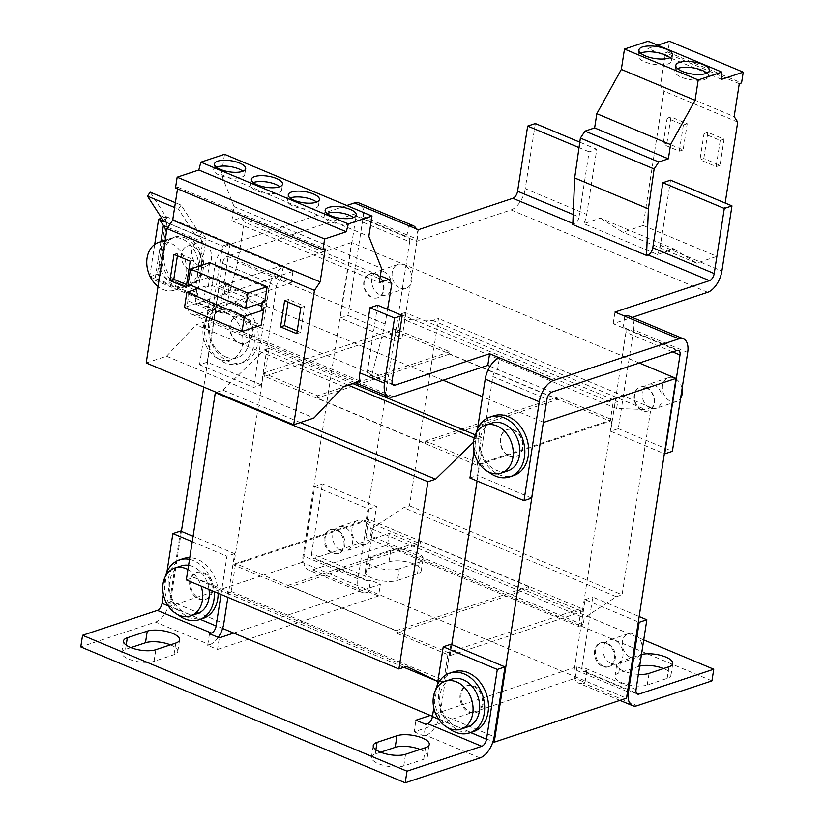 <?xml version="1.0" encoding="UTF-8"?>
<svg xmlns="http://www.w3.org/2000/svg" width="824" height="824" viewBox="0 0 824 824"><rect width="100%" height="100%" fill="white"/><g stroke="black" fill="none" stroke-linecap="round" stroke-linejoin="round"><path stroke-width="0.62" stroke-dasharray="4.12 3.09" d="M187.192 237.374A25.194 19.333 71.6 0 1 203.456 261.754A25.194 19.333 71.6 0 1 191.539 284.548A25.194 19.333 71.6 0 1 179.993 283.899A25.194 19.333 71.6 0 1 163.739 259.519A25.194 19.333 71.6 0 1 175.646 236.725A25.194 19.333 71.6 0 1 187.192 237.374M185.276 238.012A25.194 19.333 71.6 0 1 201.344 269.51A25.194 19.333 71.6 0 1 189.623 285.186A25.194 19.333 71.6 0 1 178.077 284.538A25.194 19.333 71.6 0 1 162.019 253.04A25.194 19.333 71.6 0 1 173.73 237.363A25.194 19.333 71.6 0 1 185.276 238.012M239.362 342.866A14.173 10.877 -108.4 0 0 245.861 343.227A14.173 10.877 -108.4 0 0 252.566 330.414A14.173 10.877 -108.4 0 0 243.42 316.694A14.173 10.877 -108.4 0 0 236.921 316.334A14.173 10.877 -108.4 0 0 230.215 329.147A14.173 10.877 -108.4 0 0 239.362 342.866M243.029 316.828A14.173 10.877 71.6 0 1 252.175 330.537A14.173 10.877 71.6 0 1 245.48 343.361A14.173 10.877 71.6 0 1 238.981 342.99A14.173 10.877 71.6 0 1 229.834 329.281A14.173 10.877 71.6 0 1 236.54 316.457A14.173 10.877 71.6 0 1 243.029 316.828M375.857 274.062A12.597 9.661 71.6 0 1 383.984 286.247A12.597 9.661 71.6 0 1 378.031 297.649A12.597 9.661 71.6 0 1 372.252 297.32A12.597 9.661 71.6 0 1 364.126 285.135A12.597 9.661 71.6 0 1 370.079 273.733A12.597 9.661 71.6 0 1 375.857 274.062M375.466 274.186A12.597 9.661 71.6 0 1 383.603 286.381A12.597 9.661 71.6 0 1 377.639 297.773A12.597 9.661 71.6 0 1 371.871 297.443A12.597 9.661 71.6 0 1 363.744 285.258A12.597 9.661 71.6 0 1 369.698 273.867A12.597 9.661 71.6 0 1 375.466 274.186M646.222 387.29A12.597 9.661 71.6 0 1 654.349 399.486A12.597 9.661 71.6 0 1 648.395 410.877A12.597 9.661 71.6 0 1 642.617 410.558A12.597 9.661 71.6 0 1 634.49 398.363A12.597 9.661 71.6 0 1 640.444 386.971A12.597 9.661 71.6 0 1 646.222 387.29M645.831 387.424A12.597 9.661 71.6 0 1 653.968 399.609A12.597 9.661 71.6 0 1 648.004 411.001A12.597 9.661 71.6 0 1 642.236 410.682A12.597 9.661 71.6 0 1 634.109 398.497A12.597 9.661 71.6 0 1 640.063 387.095A12.597 9.661 71.6 0 1 645.831 387.424M509.726 456.094A14.173 10.877 -108.4 0 0 516.226 456.465A14.173 10.877 -108.4 0 0 522.931 443.642A14.173 10.877 -108.4 0 0 513.785 429.932A14.173 10.877 -108.4 0 0 507.285 429.562A14.173 10.877 -108.4 0 0 500.58 442.385A14.173 10.877 -108.4 0 0 509.726 456.094M509.345 456.228A14.173 10.877 -108.4 0 0 515.845 456.589A14.173 10.877 -108.4 0 0 522.54 443.765A14.173 10.877 -108.4 0 0 513.393 430.056A14.173 10.877 -108.4 0 0 506.904 429.695A14.173 10.877 -108.4 0 0 500.199 442.509A14.173 10.877 -108.4 0 0 509.345 456.228M327.004 213.457A15.749 5.624 8.8 0 0 324.244 216.012A15.749 5.624 8.8 0 0 330.218 221.605A15.749 5.624 8.8 0 0 346.255 224.458A15.749 5.624 8.8 0 0 355.371 220.832A15.749 5.624 8.8 0 0 353.517 217.567M290.13 198.018A15.749 5.624 8.8 0 0 287.38 200.572A15.749 5.624 8.8 0 0 293.354 206.165A15.749 5.624 8.8 0 0 309.391 209.018A15.749 5.624 8.8 0 0 318.507 205.392A15.749 5.624 8.8 0 0 316.653 202.127M193.063 246.458A12.597 9.661 71.6 0 1 201.19 258.643A12.597 9.661 71.6 0 1 195.237 270.045A12.597 9.661 71.6 0 1 189.469 269.716A12.597 9.661 71.6 0 1 181.332 257.531A12.597 9.661 71.6 0 1 187.295 246.129A12.597 9.661 71.6 0 1 193.063 246.458M199.82 266.276A12.597 9.661 -108.4 0 0 205.588 266.605A12.597 9.661 -108.4 0 0 211.552 255.203A12.597 9.661 -108.4 0 0 203.415 243.018A12.597 9.661 -108.4 0 0 197.647 242.689A12.597 9.661 -108.4 0 0 191.683 254.091A12.597 9.661 -108.4 0 0 199.82 266.276M253.267 182.578A15.749 5.624 8.8 0 0 250.506 185.132A15.749 5.624 8.8 0 0 256.491 190.725A15.749 5.624 8.8 0 0 272.517 193.578A15.749 5.624 8.8 0 0 281.633 189.953A15.749 5.624 8.8 0 0 279.779 186.688M216.393 167.138A15.749 5.624 8.8 0 0 213.643 169.692A15.749 5.624 8.8 0 0 219.617 175.285A15.749 5.624 8.8 0 0 235.654 178.138A15.749 5.624 8.8 0 0 244.769 174.513A15.749 5.624 8.8 0 0 242.915 171.248M237.837 303.376A31.497 24.164 71.6 0 1 258.159 333.854A31.497 24.164 71.6 0 1 243.276 362.344A31.497 24.164 71.6 0 1 228.835 361.53A31.497 24.164 71.6 0 1 208.513 331.063A31.497 24.164 71.6 0 1 223.407 302.573A31.497 24.164 71.6 0 1 237.837 303.376M234.006 304.653A31.497 24.164 71.6 0 1 254.328 335.131A31.497 24.164 71.6 0 1 239.434 363.621A31.497 24.164 71.6 0 1 225.004 362.807A31.497 24.164 71.6 0 1 204.682 332.329A31.497 24.164 71.6 0 1 219.575 303.84A31.497 24.164 71.6 0 1 234.006 304.653M400.248 288.019A12.597 9.661 -108.4 0 0 406.016 288.338A12.597 9.661 -108.4 0 0 411.969 276.946A12.597 9.661 -108.4 0 0 403.842 264.762A12.597 9.661 -108.4 0 0 398.074 264.432A12.597 9.661 -108.4 0 0 392.111 275.834A12.597 9.661 -108.4 0 0 400.248 288.019M383.521 271.508A12.597 9.661 71.6 0 1 391.658 283.703A12.597 9.661 71.6 0 1 385.694 295.095A12.597 9.661 71.6 0 1 379.926 294.776A12.597 9.661 71.6 0 1 371.789 282.581A12.597 9.661 71.6 0 1 377.752 271.189A12.597 9.661 71.6 0 1 383.521 271.508M682.097 388.506A12.597 9.661 -108.4 0 0 674.207 377.989A12.597 9.661 -108.4 0 0 668.439 377.67A12.597 9.661 -108.4 0 0 662.475 389.062A12.597 9.661 -108.4 0 0 670.602 401.247A12.597 9.661 -108.4 0 0 676.38 401.576A12.597 9.661 -108.4 0 0 680.593 398.219M653.885 384.746A12.597 9.661 71.6 0 1 662.012 396.931A12.597 9.661 71.6 0 1 656.059 408.333A12.597 9.661 71.6 0 1 650.291 408.004A12.597 9.661 71.6 0 1 642.154 395.819A12.597 9.661 71.6 0 1 648.117 384.417A12.597 9.661 71.6 0 1 653.885 384.746M493.772 415.801A31.497 24.164 -108.4 0 0 478.878 444.291A31.497 24.164 -108.4 0 0 499.2 474.768A31.497 24.164 -108.4 0 0 513.64 475.572M677.483 68.588A17.005 6.067 8.8 0 0 674.918 71.173A17.005 6.067 8.8 0 0 681.376 77.209A17.005 6.067 8.8 0 0 698.69 80.288A17.005 6.067 8.8 0 0 708.537 76.375A17.005 6.067 8.8 0 0 706.879 73.14M640.609 53.148A17.005 6.067 8.8 0 0 638.054 55.723A17.005 6.067 8.8 0 0 644.512 61.769A17.005 6.067 8.8 0 0 661.827 64.849A17.005 6.067 8.8 0 0 671.663 60.935A17.005 6.067 8.8 0 0 670.015 57.701M164.985 241.628A25.194 19.333 71.6 0 1 170.331 242.987A25.194 19.333 71.6 0 1 186.585 267.357A25.194 19.333 71.6 0 1 174.667 290.151A25.194 19.333 71.6 0 1 163.121 289.502A25.194 19.333 71.6 0 1 158.043 286.484M160.876 241.638L158.95 254.06A25.194 19.333 -108.4 0 0 175.007 285.547A25.194 19.333 -108.4 0 0 186.554 286.206A25.194 19.333 -108.4 0 0 198.275 270.529A25.194 19.333 -108.4 0 0 182.217 239.032A25.194 19.333 -108.4 0 0 170.661 238.383A25.194 19.333 -108.4 0 0 158.95 254.06L154.902 280.222L157.961 279.202L197.286 295.672L206.072 238.981L166.747 222.511L157.961 279.202M225.9 356.988A25.194 19.333 -108.4 0 0 237.446 357.637A25.194 19.333 -108.4 0 0 249.363 334.853A25.194 19.333 -108.4 0 0 233.11 310.473A25.194 19.333 -108.4 0 0 221.563 309.824A25.194 19.333 -108.4 0 0 209.646 332.608A25.194 19.333 -108.4 0 0 225.9 356.988M226.497 312.667A25.194 19.333 71.6 0 1 242.761 337.047A25.194 19.333 71.6 0 1 230.844 359.841A25.194 19.333 71.6 0 1 219.297 359.182A25.194 19.333 71.6 0 1 203.034 334.812A25.194 19.333 71.6 0 1 214.951 312.018A25.194 19.333 71.6 0 1 226.497 312.667M491.918 423.052A25.194 19.333 -108.4 0 0 480.011 445.846A25.194 19.333 -108.4 0 0 496.264 470.226A25.194 19.333 -108.4 0 0 507.811 470.875M474.171 685.795A14.173 10.877 71.6 0 1 483.317 699.504A14.173 10.877 71.6 0 1 476.612 712.327A14.173 10.877 71.6 0 1 470.123 711.957A14.173 10.877 71.6 0 1 460.977 698.247A14.173 10.877 71.6 0 1 467.672 685.424A14.173 10.877 71.6 0 1 474.171 685.795M473.213 686.114A14.173 10.877 71.6 0 1 482.359 699.823A14.173 10.877 71.6 0 1 475.654 712.647A14.173 10.877 71.6 0 1 469.165 712.276A14.173 10.877 71.6 0 1 460.019 698.567A14.173 10.877 71.6 0 1 466.714 685.743A14.173 10.877 71.6 0 1 473.213 686.114M203.806 572.556A14.173 10.877 71.6 0 1 212.953 586.276A14.173 10.877 71.6 0 1 206.247 599.089A14.173 10.877 71.6 0 1 199.758 598.729A14.173 10.877 71.6 0 1 190.612 585.009A14.173 10.877 71.6 0 1 197.307 572.196A14.173 10.877 71.6 0 1 203.806 572.556M202.848 572.876A14.173 10.877 71.6 0 1 211.995 586.585A14.173 10.877 71.6 0 1 205.289 599.409A14.173 10.877 71.6 0 1 198.8 599.048A14.173 10.877 71.6 0 1 189.654 585.328A14.173 10.877 71.6 0 1 196.349 572.515A14.173 10.877 71.6 0 1 202.848 572.876M333.215 552.986A12.597 9.661 -108.4 0 0 338.994 553.316A12.597 9.661 -108.4 0 0 344.947 541.924A12.597 9.661 -108.4 0 0 336.82 529.729A12.597 9.661 -108.4 0 0 331.042 529.41A12.597 9.661 -108.4 0 0 325.089 540.801A12.597 9.661 -108.4 0 0 333.215 552.986M335.862 530.048A12.597 9.661 71.6 0 1 343.989 542.244A12.597 9.661 71.6 0 1 338.036 553.635A12.597 9.661 71.6 0 1 332.257 553.306A12.597 9.661 71.6 0 1 324.131 541.121A12.597 9.661 71.6 0 1 330.084 529.729A12.597 9.661 71.6 0 1 335.862 530.048M603.58 666.225A12.597 9.661 -108.4 0 0 609.358 666.554A12.597 9.661 -108.4 0 0 615.312 655.152A12.597 9.661 -108.4 0 0 607.185 642.967A12.597 9.661 -108.4 0 0 601.407 642.638A12.597 9.661 -108.4 0 0 595.453 654.04A12.597 9.661 -108.4 0 0 603.58 666.225M606.227 643.286A12.597 9.661 71.6 0 1 614.354 655.471A12.597 9.661 71.6 0 1 608.4 666.863A12.597 9.661 71.6 0 1 602.622 666.544A12.597 9.661 71.6 0 1 594.495 654.359A12.597 9.661 71.6 0 1 600.449 642.957A12.597 9.661 71.6 0 1 606.227 643.286M380.626 752.199L375.25 753.981A18.262 6.52 8.8 0 0 371.449 757.163A18.262 6.52 8.8 0 0 378.391 763.652A18.262 6.52 8.8 0 0 403.76 765.929L423.701 759.295A18.262 6.52 8.8 0 0 427.491 756.123A18.262 6.52 8.8 0 0 420.127 749.449M130.903 647.613L125.536 649.394A18.262 6.52 8.8 0 0 121.736 652.577A18.262 6.52 8.8 0 0 128.668 659.066A18.262 6.52 8.8 0 0 154.047 661.342L173.977 654.709A18.262 6.52 8.8 0 0 177.778 651.537A18.262 6.52 8.8 0 0 170.413 644.862M399.31 568.797A18.262 6.52 -171.2 0 1 373.942 566.521A18.262 6.52 -171.2 0 1 367.01 560.032A18.262 6.52 -171.2 0 1 370.8 556.849L390.741 550.226A18.262 6.52 -171.2 0 1 411.351 550.885A18.262 6.52 -171.2 0 1 423.052 558.991A18.262 6.52 -171.2 0 1 419.251 562.164L399.31 568.797L397.518 580.426L417.449 573.792A18.262 6.52 8.8 0 0 421.249 570.62A18.262 6.52 8.8 0 0 409.549 562.514A18.262 6.52 8.8 0 0 388.938 561.855L369.008 568.478A18.262 6.52 8.8 0 0 365.207 571.66A18.262 6.52 8.8 0 0 372.139 578.149A18.262 6.52 8.8 0 0 397.518 580.426M638.384 674.351A18.262 6.52 -171.2 0 1 623.655 671.107A18.262 6.52 -171.2 0 1 616.723 664.618A18.262 6.52 -171.2 0 1 620.524 661.435L640.464 654.812A18.262 6.52 -171.2 0 1 641.463 654.514M639.661 666.153A18.262 6.52 8.8 0 0 638.662 666.441L618.721 673.064A18.262 6.52 8.8 0 0 614.931 676.246A18.262 6.52 8.8 0 0 621.863 682.736A18.262 6.52 8.8 0 0 647.231 685.012L667.172 678.379A18.262 6.52 8.8 0 0 670.963 675.206A18.262 6.52 8.8 0 0 663.598 668.542M453.581 671.859A31.497 24.164 -108.4 0 0 438.687 693.489A31.497 24.164 -108.4 0 0 448.75 723.421L458.505 730.991L470.185 732.392A31.497 24.164 -108.4 0 0 473.45 731.63M183.216 558.62A31.497 24.164 -108.4 0 0 168.323 580.261A31.497 24.164 -108.4 0 0 178.386 610.193L188.14 617.753L199.82 619.164A31.497 24.164 -108.4 0 0 203.085 618.391M218.144 593.259A31.497 24.164 -108.4 0 0 197.657 559.434A31.497 24.164 -108.4 0 0 189.767 557.673M189.499 559.362A31.497 24.164 71.6 0 1 193.825 560.711A31.497 24.164 71.6 0 1 214.178 591.601M360.057 544.067A12.597 9.661 -108.4 0 0 365.835 544.396A12.597 9.661 -108.4 0 0 371.789 533.004A12.597 9.661 -108.4 0 0 363.662 520.809A12.597 9.661 -108.4 0 0 357.884 520.49A12.597 9.661 -108.4 0 0 351.93 531.882A12.597 9.661 -108.4 0 0 360.057 544.067M340.889 550.442A12.597 9.661 -108.4 0 0 346.657 550.772A12.597 9.661 -108.4 0 0 352.621 539.37A12.597 9.661 -108.4 0 0 344.483 527.185A12.597 9.661 -108.4 0 0 338.716 526.855A12.597 9.661 -108.4 0 0 332.762 538.257A12.597 9.661 -108.4 0 0 340.889 550.442M630.422 657.305A12.597 9.661 -108.4 0 0 636.2 657.634A12.597 9.661 -108.4 0 0 642.154 646.232A12.597 9.661 -108.4 0 0 634.027 634.047A12.597 9.661 -108.4 0 0 628.249 633.718A12.597 9.661 -108.4 0 0 622.295 645.12A12.597 9.661 -108.4 0 0 630.422 657.305M611.254 663.681A12.597 9.661 -108.4 0 0 617.021 664A12.597 9.661 -108.4 0 0 622.985 652.608A12.597 9.661 -108.4 0 0 614.848 640.413A12.597 9.661 -108.4 0 0 609.08 640.094A12.597 9.661 -108.4 0 0 603.116 651.485A12.597 9.661 -108.4 0 0 611.254 663.681M451.737 679.11A25.194 19.333 -108.4 0 0 439.82 701.904A25.194 19.333 -108.4 0 0 456.084 726.274A25.194 19.333 -108.4 0 0 467.63 726.923M181.373 565.872A25.194 19.333 -108.4 0 0 169.456 588.666A25.194 19.333 -108.4 0 0 185.719 613.046A25.194 19.333 -108.4 0 0 197.266 613.695M209.008 589.438A25.194 19.333 -108.4 0 0 192.919 566.521A25.194 19.333 -108.4 0 0 188.583 565.295M187.934 569.487A25.194 19.333 71.6 0 1 201.138 586.142M291.16 283.013L292.963 271.384L283.126 267.275L281.334 278.903L291.16 283.013L196.648 314.428L393.275 396.777M416.347 228.887A18.901 10.073 -67.3 0 1 417.315 239.228L363.24 216.578L347.934 315.427L340.271 317.982L394.336 340.621L409.641 241.772L355.566 219.122A6.304 3.358 112.7 0 0 354.166 214.59A6.304 3.358 112.7 0 0 352.631 214.58L227.259 256.254L281.334 278.903A6.304 3.358 -67.3 0 0 276.596 285.99L261.29 384.839L253.627 387.393L199.552 364.744L207.215 362.2L261.29 384.839M707.682 292.293L511.055 209.935L416.542 241.35L406.706 237.23L408.508 225.601M672.662 351.93L625.931 332.36A6.304 3.358 112.7 0 0 624.53 327.818A6.304 3.358 112.7 0 0 622.995 327.818L613.169 323.698L632.204 317.374M490.074 366.32L497.624 369.482L499.426 357.853M360.088 381.069L212.613 319.31A18.901 10.073 -67.3 0 1 212.427 311.101L222.511 245.974L160.093 219.833M149.69 276.771L157.363 274.227L196.689 290.697L189.015 293.251L187.841 300.801A18.901 10.073 112.7 0 0 192.054 314.418A18.901 10.073 112.7 0 0 196.648 314.428M292.963 271.384L198.45 302.799L223.026 313.089L224.53 312.595L372.005 374.353L370.501 374.858L392.461 384.056M196.689 290.697L195.515 298.257A6.304 3.358 112.7 0 0 196.915 302.789A6.304 3.358 112.7 0 0 198.45 302.799M207.215 362.2L222.521 263.34A6.304 3.358 -67.3 0 1 227.259 256.254M199.552 364.744L214.858 265.894A18.901 10.073 112.7 0 1 229.062 244.625L346.78 205.495M363.24 216.578A18.901 10.073 112.7 0 0 359.037 202.972M355.566 219.122L340.271 317.982M409.641 241.772A6.304 3.358 112.7 0 0 408.241 237.24A6.304 3.358 112.7 0 0 406.706 237.23L352.631 214.58M418.345 229.721L416.542 241.35M535.342 123.549L525.259 188.675L586.698 214.405A18.901 10.073 -67.3 0 1 583.814 223.644L657.542 254.523L674.125 249.013L600.387 218.133L583.814 223.644M511.055 209.935A18.901 10.073 112.7 0 0 525.259 188.675M670.52 180.157L660.436 245.284A18.901 10.073 -67.3 0 1 657.542 254.523M613.169 323.698L614.972 312.069M677.071 350.468L622.995 327.818L624.798 316.189M531.655 498.077L477.58 475.427L492.886 376.578A6.304 3.358 -67.3 0 1 497.624 369.482L551.689 392.131M212.613 319.31L196.04 324.821L343.515 386.58M150.38 277.06L189.015 293.251M154.696 244.429L149.824 275.937M572.793 224.54L574.297 224.046L572.835 223.428M214.858 265.894L268.923 288.534A18.901 10.073 -67.3 0 1 283.126 267.275L229.062 244.625M268.923 288.534L253.627 387.393M347.934 315.427L402.009 338.077L394.336 340.621M402.009 338.077L417.315 239.228M586.698 214.405L596.782 149.278L579.808 142.171M687.679 352.456L633.605 329.806A18.901 10.073 112.7 0 0 629.402 316.2M633.605 329.806L618.299 428.665L610.625 431.209L664.36 453.715M625.931 332.36L610.625 431.209M469.917 477.982L477.58 475.427M473.975 451.779L477.487 429.036M377.649 305.189L367.566 370.316A6.304 3.358 112.7 0 0 368.967 374.848A6.304 3.358 112.7 0 0 370.501 374.858M372.005 374.353L385.148 324.017L387.579 309.35M146.208 362.972L166.52 356.215L313.996 417.974M166.52 356.215L196.04 324.821M161.051 218.391L166.273 216.661L157.363 274.227M166.273 216.661L230.174 243.42L222.511 245.974M175.491 187.985L177.778 187.223L177.52 188.84M224.53 312.595L237.673 262.248L244.326 222.078L241.442 217.618L231.863 220.801L234.057 206.577L221.368 174.647L224.519 154.294M230.174 243.42L220.09 308.547A6.304 3.358 112.7 0 0 221.491 313.089A6.304 3.358 112.7 0 0 223.026 313.089M573.195 214.508L579.035 216.949A6.304 3.358 -67.3 0 1 574.297 224.046M385.148 324.017L237.673 262.248M674.125 249.013L696.589 263.134L716.911 256.377L725.171 203.044M579.035 216.949L589.119 151.822L596.782 149.278M648.138 41.2L647.849 48.472L657.686 45.196M600.387 218.133L622.851 232.255L643.173 225.498L663.969 91.176L660.446 85.727L665.545 52.818L667.831 52.056L669.5 41.272M696.589 263.134L622.851 232.255M589.119 151.822L579.025 147.599M618.299 428.665L672.374 451.315M262.32 302.686L262.588 300.935L266.42 299.668L250.197 292.87L246.366 294.147L225.725 285.495L229.556 284.228L213.334 277.431L209.502 278.708L208.235 286.845L212.077 285.567L228.3 292.366L224.458 293.643L245.109 302.284L248.941 301.007L257.098 304.427M208.235 286.845L206.031 285.918L203.683 301.038L261.198 325.13M209.502 278.708L207.287 277.781L188.119 284.146M209.626 262.66L207.287 277.781M264.803 301.862L262.588 300.935M177.778 187.223L325.243 248.992M221.368 174.647L368.833 236.416M234.057 206.577L381.533 268.346M231.863 220.801L379.328 282.56M241.442 217.618L380.379 275.803M391.802 283.837L244.326 222.078M528.627 586.636L420.477 541.337L420.116 543.665L366.052 521.026L395.757 329.126L449.832 351.776L449.471 354.104L557.611 399.393L557.972 397.065L612.047 419.715L582.341 611.604L528.266 588.964L528.627 586.636L396.344 630.597L288.204 585.308L287.844 587.625L233.769 564.986L263.474 373.087L317.549 395.736L317.188 398.064L425.328 443.353L425.689 441.036L479.764 463.675L477.086 480.979M451.758 644.615L450.058 655.574L395.983 632.925L396.344 630.597M443.127 380.214L219.308 286.474L203.734 387.064M181.393 531.387L169.796 606.299L222.614 628.424M432.476 716.314L492.979 741.651M543.397 422.207L482.493 396.704M639.311 363.013L351.58 242.513L302.078 562.339L626.508 698.216M721.587 79.351L647.849 48.472M667.831 52.056L741.569 82.936M660.446 85.727L734.184 116.606M739.283 83.698L665.545 52.818M643.173 225.498L716.911 256.377M737.707 122.055L663.969 91.176M666.925 143.098L670.973 116.936L687.195 123.724L683.148 149.896L666.925 143.098L663.093 144.375L667.141 118.203L683.364 125.001L687.195 123.724M703.789 158.538L707.847 132.376L724.069 139.163L720.011 165.336L703.789 158.538L699.957 159.815L704.005 133.643L720.227 140.44L724.069 139.163M261.744 306.373L265.163 307.805L266.42 299.668M265.163 307.805L261.332 309.082M203.683 301.038L184.514 307.414M300.832 307.517L304.664 306.24L288.441 299.452L284.61 300.729M296.774 333.689L300.616 332.412L304.664 306.24M297.196 330.98L300.616 332.412M288.441 299.452L288.019 302.151M213.334 277.431L212.077 285.567M206.031 285.918L198.399 288.452M190.22 261.198L194.062 259.921L177.84 253.133L174.008 254.4M186.173 287.36L190.004 286.093L194.062 259.921M186.595 284.661L190.004 286.093M177.84 253.133L177.418 255.831M166.747 222.511L162.596 216.084L161.463 217.783M206.072 238.981L201.921 232.553L199.243 236.57L202.704 241.926L194.227 296.692L197.286 295.672M154.902 280.222L194.227 296.692M201.921 232.553L197.739 230.813L181.146 205.125L175.378 202.704M150.174 192.157L166.767 217.835L162.596 216.084M488.601 471.936A31.497 24.164 71.6 0 1 475.891 433.702M302.078 562.339L169.796 606.299M351.58 242.513L219.308 286.474M670.973 116.936L667.141 118.203M683.148 149.896L679.316 151.163L663.093 144.375M683.364 125.001L679.316 151.163M707.847 132.376L704.005 133.643M720.011 165.336L716.18 166.613L699.957 159.815M720.227 140.44L716.18 166.613M166.767 217.835L164.089 221.852M167.869 227.342L202.704 241.926M199.243 236.57L195.061 234.819L197.739 230.813M181.146 205.125L178.468 209.131L174.637 207.524M195.061 234.819L178.468 209.131M612.047 419.715L479.764 463.675M425.689 441.036L557.972 397.065M263.474 373.087L395.757 329.126M449.832 351.776L317.549 395.736M246.366 294.147L245.109 302.284M224.458 293.643L225.725 285.495M450.058 655.574L582.341 611.604M528.266 588.964L395.983 632.925M636.035 689.534L581.96 666.894A6.304 3.358 112.7 0 0 583.361 671.426A6.304 3.358 112.7 0 0 584.896 671.426L586.812 670.798L576.985 666.678L430.324 715.417M233.697 633.069L380.358 584.329L370.522 580.209L368.606 580.848A6.304 3.358 -67.3 0 1 367.071 580.838A6.304 3.358 -67.3 0 1 365.671 576.306L311.596 553.656A6.304 3.358 112.7 0 0 312.996 558.188A6.304 3.358 112.7 0 0 314.531 558.198L368.606 580.848M233.769 564.986L366.052 521.026M287.844 587.625L420.116 543.665M581.239 608.38L368.637 519.336L235.592 563.554L448.194 652.598L581.239 608.38L578.448 626.405L365.846 537.361L370.543 535.806L371.624 528.823L403.719 507.677L409.466 505.771L438.461 318.528L432.703 320.443L404.028 319.485L405.109 312.512L617.712 401.556L613.015 403.111L610.224 421.146L477.178 465.354L264.576 376.321L397.621 332.103L610.224 421.146M288.204 585.308L420.477 541.337M425.328 443.353L557.611 399.393M449.471 354.104L317.188 398.064M643.719 639.908L389.299 533.355L314.531 558.198M250.197 292.87L248.941 301.007M228.3 292.366L229.556 284.228M576.985 666.678L575.183 678.306L414.142 731.825L415.945 720.197M414.142 731.825L423.979 735.945L425.781 724.317M180.538 531.027L169.734 600.809A18.901 10.073 -67.3 0 1 155.53 622.069L80.762 646.922M166.942 571.856L163.42 594.598M209.492 633.728L207.689 645.357L217.515 649.477L219.318 637.848M217.515 649.477L378.556 595.958L380.358 584.329M264.576 376.321L268.892 348.408L264.195 349.963L222.974 390.143L216.341 392.348M405.109 312.512L400.413 314.078L397.621 332.103M368.637 519.336L365.846 537.361M186.317 579.931L193.99 577.387L226.569 593.033L231.266 591.467L235.592 563.554M477.178 465.354L481.504 437.451L476.808 439.007L473.419 442.303M437.874 681.448L439.171 682.076L443.868 680.511L448.194 652.598M578.448 626.405L583.145 624.85L584.226 617.866L616.321 596.72L622.079 594.815L651.063 407.571L645.305 409.487L616.63 408.529L617.712 401.556M231.266 591.467L443.868 680.511M450.903 644.255L440.098 714.037L494.173 736.687M227.857 597.328L234.613 553.676L193.073 536.28M481.504 437.451L475.335 434.866M352.734 383.521L268.892 348.408M400.413 314.078L613.015 403.111M378.556 595.958L368.719 591.838L370.522 580.209M389.299 533.355L387.496 544.983L312.739 569.827A18.901 10.073 -67.3 0 1 308.135 569.817A18.901 10.073 -67.3 0 1 303.932 556.21L314.737 486.428L322.4 483.873L376.475 506.523L365.671 576.306M311.596 553.656L322.4 483.873M711.936 680.861L387.496 544.983M586.812 670.798L585.019 682.426L575.183 678.306M314.737 486.428L368.812 509.077L358.007 578.85L303.932 556.21M627.517 691.727L574.297 669.438L585.102 599.656L638.322 621.945M585.019 682.426L583.093 683.065L637.168 705.704M479.97 757.956L425.895 735.307L423.979 735.945M207.689 645.357L209.605 644.718L155.53 622.069M312.739 569.827L366.804 592.477L368.719 591.838M437.307 685.084L433.784 707.826M425.895 735.307A18.901 10.073 112.7 0 0 440.098 714.037M448.411 727.994A31.497 24.164 71.6 0 1 435.711 689.76M178.046 614.755A31.497 24.164 71.6 0 1 165.346 576.522M221.017 594.465L226.94 556.221L192.239 541.687M218.206 637.374A18.901 10.073 -67.3 0 1 209.605 644.718M234.613 553.676L226.94 556.221M222.974 390.143L300.307 422.527M264.195 349.963L348.037 385.076M474.243 437.935L476.808 439.007M616.63 408.529L404.028 319.485M432.703 320.443L645.305 409.487M651.063 407.571L438.461 318.528M409.466 505.771L622.079 594.815M616.321 596.72L403.719 507.677M371.624 528.823L584.226 617.866M439.171 682.076L437.863 681.52M403.925 667.306L226.569 593.033M193.99 577.387L406.593 666.42M583.145 624.85L370.543 535.806M368.812 509.077L376.475 506.523M366.804 592.477A18.901 10.073 -67.3 0 1 362.21 592.456A18.901 10.073 -67.3 0 1 358.007 578.85M581.96 666.894L592.765 597.112L639.156 616.537M574.297 669.438A18.901 10.073 112.7 0 0 578.5 683.044A18.901 10.073 112.7 0 0 583.093 683.065M585.102 599.656L592.765 597.112M403.76 765.929L405.562 754.29M154.047 661.342L155.839 649.703M647.231 685.012L649.034 673.383M212.427 311.101L187.841 300.801M222.521 263.34L276.596 285.99M660.436 245.284L721.886 271.024M492.886 376.578L546.961 399.218M392.142 380.606L367.566 370.316M220.09 308.547L195.515 298.257M584.896 671.426L636.355 692.984M438.584 719.167L448.75 723.421M168.22 605.928L178.386 610.193M375.909 749.706L375.25 753.981M423.701 759.295L425.503 747.667M126.196 645.12L125.536 649.394M173.977 654.709L175.78 643.081M169.734 600.809L223.809 623.449M370.8 556.849L369.008 568.478M417.449 573.792L419.251 562.164M388.938 561.855L390.741 550.226M620.524 661.435L618.721 673.064M667.172 678.379L668.975 666.75M638.662 666.441L640.464 654.812M191.539 284.548L189.623 285.186M324.244 216.012L325.15 210.202M287.38 200.572L288.276 194.752M195.237 270.045L205.588 266.605M250.506 185.132L251.413 179.313M213.643 169.692L214.539 163.873M243.276 362.344L239.434 363.621M406.016 288.338L385.694 295.095M676.38 401.576L656.059 408.333M674.918 71.173L675.824 65.354M638.054 55.723L638.95 49.914M174.667 290.151L186.554 286.206M237.446 357.637L230.844 359.841M476.612 712.327L475.654 712.647M206.247 599.089L205.289 599.409M338.994 553.316L338.036 553.635M609.358 666.554L608.4 666.863M365.835 544.396L346.657 550.772M636.2 657.634L617.021 664M355.134 382.717L192.054 314.418M354.166 214.59L408.241 237.24M624.53 327.818L678.605 350.468M175.646 236.725L173.73 237.363M393.542 385.148L368.967 374.848M221.491 313.089L196.915 302.789M355.371 220.832L356.267 215.013M318.507 205.392L319.403 199.573M187.295 246.129L197.647 242.689M281.633 189.953L282.539 184.133M244.769 174.513L245.665 168.693M223.407 302.573L219.575 303.84M398.074 264.432L377.752 271.189M668.439 377.67L648.117 384.417M708.537 76.375L709.433 70.555M671.663 60.935L672.569 55.115M165.212 240.196L170.661 238.383M221.563 309.824L214.951 312.018M467.672 685.424L466.714 685.743M197.307 572.196L196.349 572.515M331.042 529.41L330.084 529.729M601.407 642.638L600.449 642.957M371.449 757.163L373.251 745.524M427.491 756.123L429.294 744.494M121.736 652.577L123.538 640.938M177.778 651.537L179.581 639.908M367.071 580.838L312.996 558.188M637.436 694.076L583.361 671.426M365.207 571.66L367.01 560.032M421.249 570.62L423.052 558.991M614.931 676.246L616.723 664.618M670.963 675.206L672.765 663.577M362.21 592.456L308.135 569.817M619.936 700.4L578.5 683.044M357.884 520.49L338.716 526.855M628.249 633.718L609.08 640.094"/><path stroke-width="1.24" d="M350.293 209.42A15.749 5.624 8.8 0 0 334.256 206.567A15.749 5.624 8.8 0 0 325.15 210.202A15.749 5.624 8.8 0 0 331.124 215.795A15.749 5.624 8.8 0 0 347.162 218.648A15.749 5.624 8.8 0 0 356.267 215.013A15.749 5.624 8.8 0 0 350.293 209.42M353.517 217.567A15.749 5.624 8.8 0 0 349.397 215.239A15.749 5.624 8.8 0 0 327.004 213.457M313.429 193.98A15.749 5.624 8.8 0 0 297.392 191.127A15.749 5.624 8.8 0 0 288.276 194.752A15.749 5.624 8.8 0 0 294.25 200.356A15.749 5.624 8.8 0 0 310.288 203.198A15.749 5.624 8.8 0 0 319.403 199.573A15.749 5.624 8.8 0 0 313.429 193.98M316.653 202.127A15.749 5.624 8.8 0 0 312.523 199.799A15.749 5.624 8.8 0 0 290.13 198.018M276.555 178.54A15.749 5.624 8.8 0 0 260.528 175.687A15.749 5.624 8.8 0 0 251.413 179.313A15.749 5.624 8.8 0 0 257.387 184.916A15.749 5.624 8.8 0 0 273.424 187.759A15.749 5.624 8.8 0 0 282.539 184.133A15.749 5.624 8.8 0 0 276.555 178.54M279.779 186.688A15.749 5.624 8.8 0 0 275.659 184.349A15.749 5.624 8.8 0 0 253.267 182.578M239.691 163.101A15.749 5.624 8.8 0 0 223.654 160.247A15.749 5.624 8.8 0 0 214.539 163.873A15.749 5.624 8.8 0 0 220.523 169.466A15.749 5.624 8.8 0 0 236.55 172.319A15.749 5.624 8.8 0 0 245.665 168.693A15.749 5.624 8.8 0 0 239.691 163.101M242.915 171.248A15.749 5.624 8.8 0 0 238.795 168.91A15.749 5.624 8.8 0 0 216.393 167.138M680.593 398.219A12.597 9.661 -108.4 0 0 682.097 388.506M509.798 476.849L513.64 475.572A31.497 24.164 -108.4 0 0 528.524 447.082A31.497 24.164 -108.4 0 0 508.202 416.614A31.497 24.164 -108.4 0 0 493.772 415.801L489.94 417.078A31.497 24.164 71.6 0 1 504.37 417.892A31.497 24.164 71.6 0 1 524.692 448.359A31.497 24.164 71.6 0 1 509.798 476.849A31.497 24.164 71.6 0 1 495.368 476.035A31.497 24.164 71.6 0 1 488.601 471.936M702.985 64.519A17.005 6.067 8.8 0 0 685.661 61.44A17.005 6.067 8.8 0 0 675.824 65.354A17.005 6.067 8.8 0 0 682.272 71.4A17.005 6.067 8.8 0 0 699.597 74.479A17.005 6.067 8.8 0 0 709.433 70.555A17.005 6.067 8.8 0 0 702.985 64.519M706.879 73.14A17.005 6.067 8.8 0 0 702.079 70.328A17.005 6.067 8.8 0 0 677.483 68.588M666.111 49.069A17.005 6.067 8.8 0 0 648.797 46A17.005 6.067 8.8 0 0 638.95 49.914A17.005 6.067 8.8 0 0 645.408 55.96A17.005 6.067 8.8 0 0 662.723 59.04A17.005 6.067 8.8 0 0 672.569 55.115A17.005 6.067 8.8 0 0 666.111 49.069M670.015 57.701A17.005 6.067 8.8 0 0 665.215 54.889A17.005 6.067 8.8 0 0 640.609 53.148M501.208 473.069L507.811 470.875A25.194 19.333 -108.4 0 0 519.728 448.081A25.194 19.333 -108.4 0 0 503.474 423.701A25.194 19.333 -108.4 0 0 491.918 423.052L485.315 425.246A25.194 19.333 71.6 0 1 496.862 425.895A25.194 19.333 71.6 0 1 513.125 450.275A25.194 19.333 71.6 0 1 501.208 473.069A25.194 19.333 71.6 0 1 489.662 472.42A25.194 19.333 71.6 0 1 473.398 448.04A25.194 19.333 71.6 0 1 485.315 425.246M405.562 754.29A18.262 6.52 -171.2 0 1 380.183 752.024A18.262 6.52 -171.2 0 1 373.251 745.524A18.262 6.52 -171.2 0 1 377.052 742.352L396.993 735.729A18.262 6.52 -171.2 0 1 417.593 736.388A18.262 6.52 -171.2 0 1 429.294 744.494A18.262 6.52 -171.2 0 1 425.503 747.667L405.562 754.29M155.839 649.703A18.262 6.52 -171.2 0 1 130.47 647.437A18.262 6.52 -171.2 0 1 123.538 640.938A18.262 6.52 -171.2 0 1 127.329 637.766L147.269 631.143A18.262 6.52 -171.2 0 1 167.869 631.802A18.262 6.52 -171.2 0 1 179.581 639.908A18.262 6.52 -171.2 0 1 175.78 643.081L155.839 649.703M641.463 654.514A18.262 6.52 -171.2 0 1 661.775 655.667A18.262 6.52 -171.2 0 1 672.765 663.577A18.262 6.52 -171.2 0 1 668.975 666.75L649.034 673.383A18.262 6.52 -171.2 0 1 638.384 674.351M469.618 732.907L473.45 731.63A31.497 24.164 -108.4 0 0 488.344 703.14A31.497 24.164 -108.4 0 0 468.022 672.672A31.497 24.164 -108.4 0 0 453.581 671.859L449.75 673.126A31.497 24.164 71.6 0 1 464.18 673.939A31.497 24.164 71.6 0 1 484.512 704.417A31.497 24.164 71.6 0 1 469.618 732.907A31.497 24.164 71.6 0 1 455.178 732.093A31.497 24.164 71.6 0 1 448.411 727.994M214.178 591.601A31.497 24.164 71.6 0 1 199.254 619.669L203.085 618.391A31.497 24.164 -108.4 0 0 218.144 593.259M199.254 619.669A31.497 24.164 71.6 0 1 184.823 618.855A31.497 24.164 71.6 0 1 178.046 614.755M461.018 729.127L467.63 726.923A25.194 19.333 -108.4 0 0 479.547 704.139A25.194 19.333 -108.4 0 0 463.284 679.759A25.194 19.333 -108.4 0 0 451.737 679.11L445.125 681.304A25.194 19.333 71.6 0 1 456.681 681.953A25.194 19.333 71.6 0 1 472.935 706.333A25.194 19.333 71.6 0 1 461.018 729.127A25.194 19.333 71.6 0 1 449.471 728.467A25.194 19.333 71.6 0 1 433.218 704.098A25.194 19.333 71.6 0 1 445.125 681.304M201.138 586.142A25.194 19.333 71.6 0 1 190.653 615.889L197.266 613.695A25.194 19.333 -108.4 0 0 209.008 589.438M190.653 615.889A25.194 19.333 71.6 0 1 179.107 615.24A25.194 19.333 71.6 0 1 162.853 590.86A25.194 19.333 71.6 0 1 174.77 568.066A25.194 19.333 71.6 0 1 186.317 568.725A25.194 19.333 71.6 0 1 187.934 569.487M632.204 317.374L707.682 292.293A18.901 10.073 -67.3 0 0 721.886 271.024L731.97 205.897L670.52 180.157L662.856 182.712L652.773 247.839L714.212 273.568L724.296 208.441L731.97 205.897M394.552 318.033L369.976 307.733L377.649 305.189L402.225 315.479L394.552 318.033L384.478 383.16A18.901 10.073 -67.3 0 0 388.681 396.766A18.901 10.073 -67.3 0 0 393.275 396.777L487.787 365.372L489.59 353.743L499.426 357.853A18.901 10.073 112.7 0 0 485.223 379.122L539.287 401.772L523.992 500.621L531.655 498.077L546.961 399.218A6.304 3.358 -67.3 0 1 551.689 392.131L677.071 350.468A6.304 3.358 112.7 0 1 678.605 350.468A6.304 3.358 112.7 0 1 680.006 355L672.662 351.93M487.787 365.372L490.074 366.32M387.579 309.35L391.802 283.837L388.918 279.377L379.328 282.56L381.533 268.346L368.833 236.416L371.984 216.063L348.325 223.922L346.276 231.771L324.625 238.97L322.957 249.754L325.243 248.992L320.155 281.901L314.469 290.409L293.674 424.731L313.996 417.974L343.515 386.58L360.088 381.069A18.901 10.073 -67.3 0 1 359.892 372.86L369.976 307.733M346.78 205.495L354.433 202.951A18.901 10.073 112.7 0 1 359.037 202.972L413.112 225.622A18.901 10.073 -67.3 0 1 416.347 228.887M413.112 225.622A18.901 10.073 -67.3 0 0 408.508 225.601L418.345 229.721L512.858 198.306A6.304 3.358 112.7 0 0 517.585 191.22L573.195 214.508M579.808 142.171L535.342 123.549L527.669 126.093L517.585 191.22M539.287 401.772A18.901 10.073 -67.3 0 1 553.491 380.503L678.873 338.839A18.901 10.073 -67.3 0 1 683.467 338.849L629.402 316.2A18.901 10.073 112.7 0 0 624.798 316.189L614.972 312.069L709.485 280.654L648.035 254.925A6.304 3.358 112.7 0 0 652.773 247.839M714.212 273.568A6.304 3.358 -67.3 0 1 709.485 280.654M683.467 338.849A18.901 10.073 -67.3 0 1 687.679 352.456L672.374 451.315L664.7 453.859L680.006 355M489.59 353.743L395.077 385.148A6.304 3.358 -67.3 0 1 393.542 385.148A6.304 3.358 -67.3 0 1 392.142 380.606L402.225 315.479M149.824 275.937L150.38 277.06M160.093 219.833L158.599 219.205L154.696 244.429M646.531 255.43L572.793 224.54L574.658 177.953L648.395 208.833L646.531 255.43L648.035 254.925M523.992 500.621L469.917 477.982L473.975 451.779M477.487 429.036L485.223 379.122M158.599 219.205L161.051 218.391M177.52 188.84L172.68 220.142L166.994 228.639L146.208 362.972L293.674 424.731M371.984 216.063L224.519 154.294L200.86 162.163L198.811 170.012L177.16 177.201L175.491 187.985L322.957 249.754M725.171 203.044L737.707 122.055L734.184 116.606L739.283 83.698L741.569 82.936L743.238 72.151L721.587 79.351L721.875 72.079L698.216 79.949L695.065 100.301L670.571 144.591L668.367 158.816L658.788 161.998L654.132 168.961L648.395 208.833M724.296 208.441L662.856 182.712M721.875 72.079L648.138 41.2L624.479 49.059L621.327 69.412L596.834 113.712L594.629 127.926L585.05 131.119L580.395 138.082L574.658 177.953M743.238 72.151L669.5 41.272L657.686 45.196M579.025 147.599L527.669 126.093M166.994 228.639L314.469 290.409M263.536 310.009L244.368 316.375L242.029 331.495L261.198 325.13L263.536 310.009L261.332 309.082L262.32 302.686M267.141 286.742L209.626 262.66L190.457 269.026L247.972 293.117L267.141 286.742L264.803 301.862L245.634 308.238L247.972 293.117M296.774 333.689L300.832 307.517L284.61 300.729L280.551 326.891L296.774 333.689M186.173 287.36L190.22 261.198L174.008 254.4L169.95 280.572L186.173 287.36M320.155 281.901L172.68 220.142M177.16 177.201L324.625 238.97M198.811 170.012L346.276 231.771M348.325 223.922L200.86 162.163M380.379 275.803L388.918 279.377M580.395 138.082L654.132 168.961M477.086 480.979L451.758 644.615M203.734 387.064L181.393 531.387M222.614 628.424L432.476 716.314M492.979 741.651L494.235 742.177L543.397 422.207M482.493 396.704L443.127 380.214M494.235 742.177L626.508 698.216L676.02 378.391L639.311 363.013M594.629 127.926L668.367 158.816M658.788 161.998L585.05 131.119M596.834 113.712L670.571 144.591M621.327 69.412L695.065 100.301M624.479 49.059L698.216 79.949M198.399 288.452L186.852 292.293L184.514 307.414L242.029 331.495M280.551 326.891L284.393 325.614L297.196 330.98M288.019 302.151L284.393 325.614M245.634 308.238L188.119 284.146L190.457 269.026M169.95 280.572L173.782 279.295L186.595 284.661M177.418 255.831L173.782 279.295M161.463 217.783L159.918 220.101L164.089 221.852L147.496 196.163L150.174 192.157L175.378 202.704M159.918 220.101L163.379 225.457L160.876 241.638M475.891 433.702A31.497 24.164 71.6 0 1 489.94 417.078M543.737 422.352L676.02 378.391M186.852 292.293L244.368 316.375M257.098 304.427L261.744 306.373M163.379 225.457L167.869 227.342M174.637 207.524L147.496 196.163M158.043 286.484A25.194 19.333 71.6 0 1 146.744 261.836A25.194 19.333 71.6 0 1 158.775 242.328A25.194 19.333 71.6 0 1 164.985 241.628M233.697 633.069L219.318 637.848L209.492 633.728L211.407 633.09L157.333 610.44L82.565 635.294L407.005 771.171L481.772 746.317L427.697 723.678L425.781 724.317L415.945 720.197L430.324 715.417M636.355 692.984L638.971 694.076L713.739 669.232L643.719 639.908M470.607 732.577L486.5 739.231A6.304 3.358 -67.3 0 1 481.772 746.317M427.697 723.678A6.304 3.358 112.7 0 0 432.435 716.581L438.584 719.167M407.005 771.171L405.202 782.8L479.97 757.956A18.901 10.073 112.7 0 0 494.173 736.687L504.978 666.904L497.305 669.459L443.23 646.809L437.307 685.084M486.5 739.231L497.305 669.459M82.565 635.294L80.762 646.922L405.202 782.8M157.333 610.44A6.304 3.358 112.7 0 0 162.071 603.353L168.22 605.928M193.073 536.28L180.538 531.027L172.865 533.571L166.942 571.856M163.42 594.598L162.071 603.353M200.242 619.339L216.135 626.003A6.304 3.358 -67.3 0 1 211.407 633.09M420.127 749.449A18.262 6.52 8.8 0 0 395.19 747.358L380.626 752.199M170.413 644.862A18.262 6.52 8.8 0 0 145.467 642.771L130.903 647.613M216.341 392.348L215.301 392.688L186.317 579.931L398.919 668.975L406.593 666.42L437.874 681.448M473.419 442.303L435.577 479.187L427.913 481.731L398.919 668.975M504.978 666.904L450.903 644.255L443.23 646.809M218.206 637.374A18.901 10.073 -67.3 0 0 223.809 623.449L227.857 597.328M475.335 434.866L352.734 383.521M713.739 669.232L711.936 680.861L637.168 705.704A18.901 10.073 112.7 0 1 632.574 705.694L619.936 700.4M638.971 694.076A6.304 3.358 -67.3 0 1 637.436 694.076A6.304 3.358 -67.3 0 1 636.035 689.534L646.84 619.761L639.166 622.305L628.372 692.088A18.901 10.073 112.7 0 0 632.574 705.694M663.598 668.542A18.262 6.52 8.8 0 0 639.661 666.153M638.322 621.945L639.166 622.305M433.784 707.826L432.435 716.581M435.711 689.76A31.497 24.164 71.6 0 1 449.75 673.126M189.767 557.673A31.497 24.164 -108.4 0 0 183.216 558.62L179.385 559.898A31.497 24.164 71.6 0 1 189.499 559.362M165.346 576.522A31.497 24.164 71.6 0 1 179.385 559.898M192.239 541.687L172.865 533.571M216.135 626.003L221.017 594.465M215.301 392.688L427.913 481.731M300.307 422.527L435.577 479.187M348.037 385.076L474.243 437.935M437.863 681.52L403.925 667.306M639.156 616.537L646.84 619.761M188.583 565.295A25.194 19.333 -108.4 0 0 181.373 565.872L174.77 568.066M384.478 383.16L359.892 372.86M392.461 384.056L395.077 385.148M499.426 357.853L553.491 380.503M678.873 338.839L624.798 316.189M572.835 223.428L512.858 198.306M408.508 225.601L354.433 202.951M377.052 742.352L375.909 749.706M395.19 747.358L396.993 735.729M127.329 637.766L126.196 645.12M145.467 642.771L147.269 631.143M628.372 692.088L627.517 691.727M388.681 396.766L355.134 382.717M158.775 242.328L165.212 240.196"/></g></svg>
